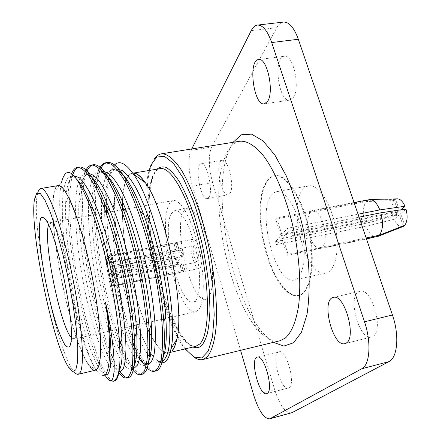 <?xml version="1.0" encoding="UTF-8"?>
<svg xmlns="http://www.w3.org/2000/svg" width="441" height="441" viewBox="0 0 441 441"><rect width="100%" height="100%" fill="white"/><g stroke="black" fill="none" stroke-linecap="round" stroke-linejoin="round"><path stroke-width="0.33" stroke-dasharray="2.21 1.65" d="M239.717 141.247C234.976 142.096 230.968 145.31 227.699 150.883L223.157 161.649C209.828 203.626 228.212 294.831 256.756 328.369C264.798 338.087 272.521 342.216 279.93 340.766M193.406 356.763L187.045 350.369C159.973 317.68 138.066 209.001 150.359 168.374L153.755 160.017M185.088 348.903C158.771 316.445 137.432 210.6 149.124 170.48M172.161 350.512L168.694 352.794L163.92 351.935M162.294 350.876C158.099 347.613 153.788 341.483 149.356 332.481M147.195 327.883C133.347 297.295 122.389 245.108 122.295 209.712M123.011 193.902L125.376 182.017M126.49 179.145C128.088 175.656 130.095 173.688 132.504 173.247L132.504 173.247M145.078 182.491C165.331 208.516 185.292 307.559 176.703 339.399M132.614 173.021C129.946 173.445 127.774 175.7 126.087 179.779M125.773 180.584C118.794 199.613 122.978 248.261 134.036 289.676C144.984 331.152 162.31 361.697 172.216 350.711M114.985 193.638C109.655 223.912 115.244 275.388 125.349 315.767C118.409 293.723 113.128 270.531 109.506 246.188C107.962 234.215 107.009 222.992 106.656 212.518M106.557 208.4L106.623 198.659C106.965 187.067 108.343 177.971 110.757 171.367L113.673 165.926M159.328 362.033C153.959 359.046 148.286 350.683 142.311 336.941L135.938 320.188C122.058 282.146 112.67 226.575 114.969 193.814M109.506 246.188C114.368 283.017 122.14 315.117 132.835 342.481M136.864 351.675L139.797 357.403M143.231 363.048L144.995 365.473M97.808 172.177L95.317 183.048M94.914 186.058L94.054 197.733C92.362 241.591 106.27 313.705 122.466 351.334C125.641 358.765 128.766 364.58 131.842 368.781M84.325 174.272L81.971 185.992M81.806 187.453L81.116 197.524C79.397 242.048 94.159 318.49 110.355 356.438C113.172 363.092 115.928 368.356 118.629 372.243M71.629 173.633C69.59 178.886 68.377 186.824 68.002 197.441C66.332 242.484 81.971 323.358 98.018 361.482L93.376 356.664C78.763 321.522 64.116 245.433 65.637 203.604C66.15 186.631 68.994 177.398 74.176 175.904L74.198 175.898M99.297 364.442L104.848 375.109M106.32 374.756C102.764 375.015 98.448 368.985 93.376 356.664M120.421 371.372C116.319 371.669 111.474 365.142 105.884 351.78C91.1 316.759 77.274 244.854 78.845 203.472C79.099 196.355 79.755 190.396 80.813 185.606M81.05 184.592C82.61 177.999 85.063 174.322 88.404 173.572L84.859 174.151C82.258 174.68 80.212 177.111 78.719 181.449M88.674 202.628C85.56 260.085 114.925 372.678 130.9 368.858L134.373 368.026L132.52 367.948M132.03 367.777C127.785 365.639 123.171 358.66 118.177 346.841C103.354 312.074 90.328 244.253 91.882 203.472C92.158 195.914 92.875 189.553 94.043 184.388M94.975 180.887C96.706 175.176 99.208 171.968 102.483 171.268L98.977 171.841C96.37 172.354 94.258 174.57 92.649 178.495M134.759 357.723C138.507 363.483 141.837 366.091 144.742 365.534L148.176 364.707L146.357 364.707M139.505 359.007L134.896 351.598M133.033 347.949L130.26 341.83C116.137 308.904 104.252 248.707 104.655 208.643M104.76 203.698L104.765 203.604C105.112 193.842 106.176 185.964 107.968 179.967M108.806 177.486C110.669 172.481 113.205 169.647 116.418 168.991L116.672 168.953M149.295 356.537C152.685 360.903 155.734 362.811 158.435 362.248L161.841 361.433C158.231 362.072 154.157 358.765 149.62 351.516M147.928 348.677L142.129 336.748L135.938 320.188M125.349 315.767C134.858 348.28 146.605 371.079 155.215 371.002M99.495 171.758L96.562 185.38M96.204 188.627C92.461 227.049 103.844 295.801 119.197 338.556M122.185 346.494C129.257 364.211 135.679 373.494 141.445 374.337M85.984 173.969C84.788 177.695 83.895 182.431 83.31 188.186M83.134 190.071C79.43 232.379 94.109 312.873 111.016 353.853M114.169 361.041L119.059 370.06M119.208 370.291L119.996 371.476M72.853 174.586C66.282 194.415 70.224 245.521 80.064 293.072C89.699 339.708 104.771 380.985 113.822 381.101M107.676 378.896L109.274 380.23M114.969 193.803C109.952 239.331 129.026 327.718 147.718 354.355M158.435 362.248L160.888 360.755M118.171 170.772L112.946 169.559C110.443 170.028 108.348 171.924 106.672 175.242M105.983 176.725C103.988 181.444 102.637 188.142 101.937 196.818M101.673 200.947C99.065 246.221 116.204 326.445 133.061 354.944M144.742 365.534L146.456 364.63M103.133 172.651L98.977 171.841M91.893 180.54C90.377 185.143 89.363 191.289 88.861 198.996M130.9 368.858L131.914 368.422M88.013 174.625L84.859 174.151M78.597 181.819C72.429 200.958 76.166 248.978 85.444 293.127C94.556 336.5 108.695 373.748 116.909 372.215L118.943 370.683M77.329 179.884C74.827 177.304 72.583 176.174 70.593 176.488C60.56 178.517 60.18 218.372 66.74 262.56C73.278 307.201 86.171 353.897 96.226 370.126L95.989 369.767C76.651 341.488 52.628 217.347 61.674 181.852L61.69 181.78M103.641 375.401C101.502 375.837 99.027 374.078 96.226 370.126M94.462 370.418C92.753 370.104 90.835 368.378 88.713 365.247C70.373 339.438 47.033 223.648 53.945 192.75L53.956 192.684C54.701 189.013 55.798 186.703 57.242 185.755M95.454 370.181C86.772 371.724 71.155 328.005 61.734 280.934C52.181 233.884 49.646 187.53 58.251 185.584M73.912 371.647L72.396 369.536C55.401 344.454 31.52 226.63 37.138 195.716L37.816 192.579M71.31 337.657L73.89 339.096L75.439 337.359L76.232 334.212C80.053 316.996 64.651 240.588 54.464 226.194C52.859 223.604 51.509 222.407 50.406 222.6L48.587 224.927M198.659 309.825C204.778 302.857 204.927 274.682 198.373 246.899C191.89 219.078 180.501 198.941 173.252 200.572C164.631 202.199 163.104 230.345 169.013 259.308C174.785 288.304 187.1 313.656 195.672 311.815L198.659 309.825M171.329 213.653L174.917 210.478C181.394 208.929 191.719 228.725 196.714 253.724C201.796 278.706 199.944 300.96 193.367 302.041C179.619 306.44 160.926 230.378 171.329 213.653M183.748 211.366C172.762 228.129 191.526 303.821 205.875 299.285C212.727 298.144 214.855 275.939 209.8 251.089C204.833 226.216 194.266 206.57 187.513 208.169L183.748 211.366M192.028 240.086L193.119 239.226C198.373 237.357 204.585 268.172 199.018 268.486C194.442 270.118 188.279 244.987 192.028 240.086M177.067 243.019L177.122 242.655L175.342 242.793L107.031 256.596L107.703 255.94C109.17 256.034 110.829 259.319 112.67 265.802L180.92 249.97C182.574 249.81 183.632 250.499 184.101 252.026L183.484 254.678L182.409 255.212L112.924 266.772C114.963 275.515 115.503 281.7 114.539 285.338L183.114 270.272L184.994 270.432L184.966 270.884L181.968 271.981L114.395 285.641L113.795 286.165C112.29 286.022 110.619 282.692 108.789 276.165L176.439 264.561L177.464 264.071L177.988 261.612C177.569 260.069 176.571 259.352 175.005 259.457L108.541 275.223C106.573 266.811 106.022 260.708 106.898 256.921L174.245 244.634L177.067 243.019L178.814 249.171L178.881 248.867L178.351 248.917L194.382 245.736L193.786 246.199C191.681 248.862 195.12 262.919 197.656 261.993C200.754 261.8 197.309 244.716 194.382 245.736M184.966 270.884L183.208 264.137L181.29 263.817L183.114 270.272M114.539 285.338L113.695 282.119L116.198 278.177L181.29 263.817M112.924 266.772L112.449 267.847C113.861 273.828 114.335 278.392 113.861 281.529L113.695 282.119M182.409 255.212L180.986 257.445L115.355 268.349L112.449 267.847M180.986 257.445L182.061 256.894L182.712 254.209L184.101 252.026M182.712 254.209C182.232 252.704 181.163 252.048 179.509 252.235L180.92 249.97M112.67 265.802L112.196 266.877L115.046 267.174L179.509 252.235M107.031 256.596L107.863 259.771L108.585 259.308L109.561 260.19L112.196 266.877M175.342 242.793L177.144 249.171L112.025 262.263L107.863 259.771M177.144 249.171L178.351 248.917M106.898 256.921L107.725 260.091L111.86 262.654L176.036 250.984L178.814 249.171M176.036 250.984L174.245 244.634M108.541 275.223L108.988 274.203C107.483 267.726 107.058 263.023 107.725 260.091M175.005 259.457L176.356 257.29L112.709 272.4L108.988 274.203M176.356 257.29C177.921 257.208 178.908 257.957 179.316 259.534L177.988 261.612M179.316 259.534L178.826 261.948L177.8 262.428L176.439 264.561M108.789 276.165L109.236 275.151L113.012 273.558L177.8 262.428M114.395 285.641L113.552 282.422C112.411 283.569 110.972 281.143 109.236 275.151M181.968 271.981L180.154 265.554L116.022 278.552L113.552 282.422M180.154 265.554L183.197 264.65M112.025 262.263L112.345 262.004L113.221 262.643L115.046 267.174M115.355 268.349C116.314 272.505 116.628 275.675 116.286 277.847L116.198 278.177M116.022 278.552L115.724 278.773C114.914 278.723 114.01 276.987 113.012 273.558M112.709 272.4C111.694 267.974 111.413 264.721 111.86 262.654M273.359 342.365L267.891 338.065L262.461 332.288C231.9 296.484 212.59 200.677 226.895 155.827L231.784 144.29L233.041 142.316M191.736 148.953L191.019 150.375C187.816 156.423 188.544 173.175 192.43 186.124L240.565 350.336M208.918 197.309C213.582 191.019 206.823 161.825 201.19 163.82C194.095 164.322 200.501 200.583 207.309 198.604L208.918 197.309M267.516 180.606C269.55 177.833 271.921 176.196 274.622 175.689C286.275 173.093 302.884 198.174 309.428 231.007C316.114 263.812 310.519 293.37 298.766 295.487L293.761 295.261L288.513 292.493L283.238 287.383L278.15 280.222L273.442 271.347L269.28 261.122L265.807 249.948L263.145 238.25L261.386 226.437L260.598 214.954L260.818 204.216L262.07 194.652L264.319 186.659L267.516 180.606M229.921 193.516C234.948 187.21 228.184 158.269 222.192 160.315C214.668 160.888 220.963 196.873 228.201 194.828L229.921 193.516M372.888 336.395C384.343 330.921 371.631 287.014 359.972 291.281C346.637 293.392 358.627 341.025 371.559 336.957L372.888 336.395M291.275 412.952C285.299 412.941 279.759 405.174 274.66 389.651L253.702 395.147M192.43 186.124L212.606 182.591L274.66 389.651M212.606 182.591C208.56 167.354 208.224 155.513 211.597 147.062L191.019 150.375M251.199 30.677L276.849 27.662L211.597 147.062M276.849 27.662C278.712 24.288 280.934 22.425 283.524 22.072M293.248 97.533C300.63 87.974 293.21 53.791 284.302 56.222C272.703 56.977 278.547 102.709 289.792 100.107L293.248 97.533M288.949 387.694C296.253 384.398 286.314 348.732 279.01 351.747C270.73 352.976 280.382 390.754 288.326 387.964L288.949 387.694M266.943 180.711C268.971 177.938 271.336 176.295 274.037 175.794C285.674 173.197 302.267 198.29 308.816 231.134C315.502 263.944 309.918 293.502 298.188 295.619L293.188 295.393L287.945 292.62L282.675 287.51L277.593 280.349L272.891 271.463L268.729 261.237L265.256 250.064L262.593 238.361L260.829 226.547L260.041 215.059L260.262 204.321L261.502 194.757L263.751 186.764L266.943 180.711M271.48 195.054L273.806 192.811L276.457 191.708C285.134 189.773 297.322 208.422 302.113 232.484C307.019 256.519 303 278.431 294.257 280.007C275.779 285.437 256.486 212.115 271.48 195.054M403.256 225.88L399.337 214.806L394.122 219.293L365.914 226.283C369.007 233.675 372.601 237.186 376.708 236.828M402.776 226.657C399.524 227.297 396.635 224.844 394.122 219.293M398.35 212.011L394.287 200.545L366.184 201.543C362.866 206.653 362.458 213.973 364.961 223.499L393.152 216.531L398.35 212.011L280.895 235.632L275.675 219.105L366.184 201.543M393.152 216.531C391.393 209.662 391.773 204.332 394.287 200.545M275.675 219.105L276.623 217.964L367.375 200.39L395.555 199.398L399.629 210.903L400.858 209.833M395.555 199.398L397.176 198.852M406.001 209.078L400.621 213.703L404.733 225.307M400.621 213.703L282.797 237.506L288.1 254.281L366.146 237.953M288.1 254.281L287.102 255.317L281.827 238.587L399.337 214.806M287.102 255.317L366.399 238.702M281.827 238.587L276.452 244.562L365.914 226.283M276.452 244.562L275.537 241.657L280.895 235.632M275.537 241.657L364.961 223.499M276.623 217.964L281.865 234.54L399.629 210.903M369.2 199.58L367.375 200.39M281.865 234.54L287.444 228.262L358.048 214.232M287.444 228.262L288.403 231.271L282.797 237.506M288.403 231.271L359.04 217.148M323.462 224.26C326.048 234.502 325.8 242.092 322.718 247.037L320.331 248.647C316.638 248.906 313.314 245.235 310.348 237.638L309.422 234.777C306.93 225.02 307.118 217.578 309.979 212.446L311.021 211.305L312.647 210.522C316.203 210.236 319.482 213.824 322.487 221.299L323.462 224.26M303.094 189.233L305.624 186.978L308.48 185.843C317.801 183.798 330.524 202.072 335.243 225.803C340.083 249.512 335.436 271.287 326.048 273.012C306.186 278.745 286.744 206.366 303.094 189.233M157.112 169.157L153.705 174.515C149.267 183.489 145.723 212.16 154.499 259.413C159.675 285.652 168.175 311.511 176.587 327.553C182.894 338.556 188.351 345.049 192.96 347.034M195.925 346.328C193.952 346.687 191.758 346.036 189.354 344.371L186.874 342.227L180 333.324L168.368 309.097L158.49 277.334L151.737 242.754L149.995 227.694L149.091 202.529C149.538 191.091 150.982 182.177 153.424 175.794C155.265 171.483 157.498 169.101 160.116 168.655C157.046 169.234 154.532 171.764 152.564 176.251L149.868 185.253L148.341 197.028L147.994 211.007L148.788 226.619L150.673 243.272L153.556 260.383L157.338 277.389L161.897 293.706L167.084 308.772L172.745 322.018L178.677 332.9L184.669 340.882L190.479 345.501L195.843 346.35M185.402 349.3L187.045 350.369M149.262 169.994L150.359 168.374M170.198 352.436L168.694 352.794M106.623 198.659L104.765 203.604M132.928 344.647L130.26 341.83M94.054 197.733L91.882 203.472M122.466 351.334L118.177 346.841M81.116 197.524L78.845 203.472M110.355 356.438L105.884 351.78M68.002 197.441L65.637 203.604M112.946 169.559L116.418 168.991M116.909 372.215L119.026 371.708M70.593 176.488L74.176 175.904M88.713 365.247L95.989 369.767M53.945 192.75L61.674 181.852M68.515 367.144L72.396 369.536M34.585 198.819L37.237 195.115M54.464 226.194L46.454 220.831M76.232 334.212L70.929 342.255M173.252 200.572L138.446 206.818M136.616 207.143L125.635 209.111M124.026 209.403L123.298 209.53M121.446 209.866L107.979 212.281M106.105 212.617L50.406 222.6M195.672 311.815L165.91 318.479M164.857 318.716L163.583 319.003M161.775 319.405L148.595 322.36M146.765 322.768L133.436 325.756M131.583 326.169L73.89 339.096M193.367 302.041L205.875 299.285M174.917 210.478L187.513 208.169M113.795 286.165L199.018 268.486M107.703 255.94L193.119 239.226M183.213 264.137L184.994 270.432M183.484 254.678L182.061 256.899M177.122 242.655L178.881 248.867M178.826 261.948L177.464 264.071M115.724 278.773L163.264 269.038M181.835 265.234L197.656 261.993M112.345 262.004L164.394 251.684M116.286 277.847L113.861 281.529M113.221 262.643L109.561 260.19M344.923 343.638L371.559 336.957M333.352 297.421L359.972 291.281M264.38 103.85L289.792 100.107M258.624 59.546L284.302 56.222M207.309 198.604L228.201 194.828M201.19 163.82L222.192 160.315M266.612 393.675L288.326 387.964M257.34 357.111L279.01 351.747M256.756 328.369L262.461 332.288M223.157 161.649L226.895 155.827M298.188 295.619L298.766 295.487M274.037 175.794L274.622 175.689M366.493 238.967L320.331 248.647M354.046 202.513L312.647 210.522M308.48 185.843L276.457 191.708M326.048 273.012L294.257 280.007"/><path stroke-width="0.66" d="M202.783 359.525L279.93 340.766L285.25 338.131C291.545 332.553 295.988 321.825 298.574 305.949C301.308 283.921 299.246 254.264 292.686 225.29C285.724 196.515 274.958 171.246 263.641 156.026C255.003 145.558 247.032 140.629 239.717 141.247L161.329 153.837C167.051 153.479 173.908 158.81 181.229 169.873C191.041 185.904 200.887 212.27 207.827 242.081C214.447 272.086 217.463 302.576 216.25 324.956C214.971 340.943 211.686 351.896 206.95 357.127L202.783 359.525C199.867 360.187 196.741 359.266 193.406 356.763M153.755 160.017C155.855 156.412 158.38 154.356 161.329 153.837M149.124 170.48L151.009 164.962L156.764 157.057L164.394 156.285L173.456 163.341L183.296 178.269L193.059 200.269C199.249 217.97 204.453 237.153 208.665 257.809L212.92 287.885L214.216 314.924L212.545 336.527L208.24 351.091L201.84 357.921L194.001 357.094L185.088 348.903M163.92 351.935L162.294 350.876M149.356 332.481L147.195 327.883M122.295 209.712L123.011 193.902M125.376 182.017L126.49 179.145M195.843 346.35L199.806 343.963C209.602 334.592 210.34 289.919 199.839 244.264C189.432 198.555 171.218 166.07 160.111 168.655L132.741 173.203C136.302 172.784 140.414 175.876 145.078 182.491M176.703 339.399C175.59 344.586 174.074 348.291 172.161 350.512M172.216 350.711C174.189 348.423 175.739 344.57 176.863 339.14C185.192 306.986 165.463 209.084 145.321 182.668C140.503 175.727 136.263 172.508 132.614 173.021M126.087 179.779L125.773 180.584M106.656 212.518L106.557 208.4M113.673 165.926C118.519 159.802 125.024 162.442 133.199 173.859C156.031 203.488 179.377 314.576 170.992 348.831C169.917 354.536 168.379 358.5 166.378 360.721C164.333 362.932 161.979 363.367 159.328 362.033M132.835 342.481L136.864 351.675M139.797 357.403L143.231 363.048M144.995 365.473C148.49 369.944 151.627 371.879 154.411 371.289C157.178 369.955 159.399 366.162 161.07 359.917C162.338 352.116 162.801 342.139 162.464 329.978C161.389 310.37 158.154 287.879 152.757 262.511C145.337 230.042 135.277 200.512 125.106 181.521C120.239 173.307 115.702 167.563 111.496 164.295L105.719 162.768C102.334 163.462 99.694 166.599 97.808 172.177M95.317 183.048L94.914 186.058M131.842 368.781C135.139 373.229 138.066 375.181 140.635 374.635L144.196 371.372C146.114 366.934 147.344 359.972 147.889 350.479C148.286 329.664 144.764 299.108 137.454 265.592C131.705 240.753 125.079 218.852 117.576 199.883C112.593 188.428 107.847 179.448 103.348 172.933C99.071 167.839 95.173 165.204 91.656 165.028C88.481 165.684 86.039 168.771 84.325 174.272M81.971 185.992L81.806 187.453M118.629 372.243C121.683 376.586 124.379 378.51 126.71 378.02C129.086 376.779 130.905 373.053 132.179 366.835C133.05 359.051 133.16 349.04 132.498 336.819C130.977 317.085 127.466 294.384 121.97 268.718C114.478 235.863 104.737 205.908 95.184 186.576L88.553 175.364C84.463 170.209 80.758 167.519 77.44 167.31C75.042 167.767 73.107 169.879 71.629 173.633M98.018 361.482L99.297 364.442M104.848 375.109L107.676 378.896C116.011 389.21 117.422 357.331 105.476 302.041C112.89 344.427 112.394 374.415 106.32 374.756L103.641 375.401C110.498 374.58 111.931 344.994 105.476 302.041M74.198 175.898L78.967 177.469C82.489 180.645 86.348 186.13 90.537 193.935C99.346 211.945 108.343 239.739 115.322 270.146C122.201 301.341 125.817 329.736 125.95 349.085C125.713 357.899 124.836 364.343 123.331 368.422L120.421 371.372L119.026 371.708M80.813 185.606L81.05 184.592M88.404 173.572C91.645 173.743 95.234 176.213 99.181 180.975C103.326 187.05 107.698 195.413 112.295 206.057C119.23 223.675 125.376 243.989 130.723 266.987C137.553 298.011 140.944 326.307 140.74 345.639C140.321 354.448 139.262 360.909 137.564 365.016L134.373 368.026M132.52 367.948L132.03 367.777M94.043 184.388L94.975 180.887M102.483 171.268L107.808 172.707C111.689 175.766 115.867 181.124 120.36 188.776C129.742 206.454 139.047 233.851 145.96 263.916C151.004 287.405 154.074 308.237 155.177 326.412C155.563 337.69 155.215 346.951 154.124 354.189C152.658 359.983 150.679 363.489 148.176 364.707M146.357 364.707C144.251 364.205 141.969 362.304 139.505 359.007M134.896 351.598L133.033 347.949M104.655 208.643L104.76 203.698M107.968 179.967L108.806 177.486M116.672 168.953L122.284 170.54C126.335 173.671 130.674 179.074 135.31 186.747C144.951 204.442 154.322 231.613 161.147 261.436C166.092 284.704 169.002 305.332 169.873 323.336C170.105 334.521 169.581 343.704 168.313 350.898C166.67 356.664 164.51 360.176 161.841 361.433M149.62 351.516L147.928 348.677M155.215 371.002L156.07 370.887C163.016 368.908 165.584 352.442 163.776 321.478C161.582 289.241 151.528 242.197 139.791 210.44C127.217 177.453 116.43 161.467 107.422 162.492C104.037 163.181 101.397 166.274 99.495 171.758M96.562 185.38L96.204 188.627M119.197 338.556L122.185 346.494M141.445 374.337L142.311 374.227C148.363 372.656 150.662 357.932 149.207 330.055C147.195 295.85 135.773 242.186 122.758 208.08C111.121 178.186 101.325 163.743 93.371 164.747C90.184 165.408 87.72 168.484 85.984 173.969M83.31 188.186L83.134 190.071M111.016 353.853L114.169 361.041M119.996 371.476C123.177 376.063 125.977 378.108 128.403 377.612C133.662 376.349 135.674 363.169 134.45 338.076C132.565 302.355 119.809 242.258 105.757 206.272C95.052 179.162 86.193 166.081 79.176 167.029C76.497 167.563 74.391 170.083 72.853 174.586M113.822 381.101L114.357 381.03C117.234 380.434 119.02 375.104 119.726 365.038C118.646 375.115 116.485 380.533 113.238 381.3L109.274 380.23M147.718 354.355L149.295 356.537M160.888 360.755C165.673 355.611 167.299 340.821 165.766 316.384C163.765 286.749 154.526 243.669 143.639 214.381C134.356 189.834 125.867 175.298 118.171 170.772M106.672 175.242L105.983 176.725M101.937 196.818L101.673 200.947M133.061 354.944L134.759 357.723M146.456 364.63C150.949 360.749 152.569 347.37 151.313 324.488C149.488 293.011 139.003 243.906 126.903 212.419C118.012 189.503 110.09 176.246 103.133 172.651M92.649 178.495L91.893 180.54M88.861 198.996L88.674 202.628M131.914 368.422C136.164 365.738 137.752 353.627 136.677 332.084C134.974 299.174 123.271 244.226 110.189 210.963C101.695 189.465 94.308 177.354 88.013 174.625M78.719 181.449L78.597 181.819M118.943 370.683C121.777 366.851 122.752 356.383 121.881 339.272C120.25 305.31 107.317 244.579 93.459 209.922C87.45 194.773 82.07 184.762 77.329 179.884M61.69 181.78C66.497 163.71 75.979 171.907 90.14 206.382C104.473 243.2 117.984 307.934 119.643 345.331C120.057 353.054 120.084 359.619 119.726 365.038M57.242 185.755C59.43 185.115 62.076 186.879 65.18 191.058L70.279 200.677C77.539 217.115 85.67 244.816 91.844 274.864C96.32 297.94 99.17 318.512 100.399 336.582C100.84 347.387 100.614 356.008 99.721 362.452C98.481 367.507 96.728 370.159 94.462 370.418M37.816 192.579C38.543 190.088 39.53 188.726 40.793 188.489L58.251 185.584C65.191 183.649 79.567 218.273 89.953 266.044C100.399 313.777 103.42 359.492 97.786 368.125L95.454 370.181L78.233 374.271C76.982 374.541 75.543 373.665 73.912 371.647M40.793 188.489C46.978 186.664 60.66 221.663 71.04 269.793C81.469 317.884 85.174 363.77 80.29 372.27L78.233 374.271M34.492 199.398L36.741 193.18L40.252 193.472L44.96 200.109L50.588 213.025L56.724 231.547L62.876 254.352L68.493 279.566L73.079 304.996L76.249 328.402L77.759 347.855L77.577 361.945L75.808 369.883L72.682 371.509L68.515 367.144C52.418 343.181 29.266 228.901 34.492 199.398M70.091 345.705C68.741 347.817 66.927 347.381 64.645 344.399C62.187 340.083 59.552 333.848 56.751 325.69C52.424 311.991 48.554 296.457 45.136 279.092C41.95 261.783 40.021 246.8 39.343 234.149C39.205 226.779 39.668 221.498 40.721 218.306C42.116 216.531 44.028 217.374 46.454 220.831C57.49 236.657 74.976 323.391 70.929 342.255L70.091 345.705M48.587 224.927C42.799 239.645 60.274 326.329 71.31 337.657M233.041 142.316L241.321 134.836L251.464 134.114L262.891 140.784L274.826 154.951L286.314 175.97C293.447 192.993 299.323 211.702 303.948 232.115L308.435 262.439C309.747 282.108 309.268 299.472 306.991 314.532L301.473 332.211L293.524 342.789L283.894 346.053L273.359 342.365M240.565 350.336L253.702 395.147C258.718 410.836 264.06 418.735 269.716 418.845L361.752 368.775C369.938 365.005 371.52 342.177 364.52 321.803L271.7 42.54C267.505 30.732 262.753 24.917 257.45 25.087C255.003 25.424 252.919 27.287 251.199 30.677L191.736 148.953M346.179 343.092C357.006 337.745 344.382 293.276 333.352 297.421C320.712 299.362 332.685 347.536 344.923 343.638L346.179 343.092M267.621 101.287C274.5 91.717 267.031 57.159 258.624 59.546C247.644 60.219 253.757 106.369 264.38 103.85L267.621 101.287M267.196 393.416C274.07 390.219 264.209 354.189 257.34 357.111C249.518 358.219 259.126 396.349 266.612 393.675L267.196 393.416M270.394 418.57L291.997 412.666L388.94 361.626L361.752 368.775M291.997 412.666L269.716 418.845M257.45 25.087L283.524 22.072C289.12 21.863 294.053 27.59 298.325 39.26L271.7 42.54M364.52 321.803L392.44 314.995L298.325 39.26M392.44 314.995C399.546 335.088 397.595 357.75 388.94 361.626M366.399 238.702L378.163 236.238L403.432 226.376L403.256 225.88M403.432 226.376L402.776 226.657M397.176 198.852L397.644 198.841C400.445 199.128 402.892 201.598 404.992 206.245L379.839 209.905C377.077 203.384 373.869 199.916 370.22 199.503L354.046 202.513M400.858 209.833L404.992 206.245M406.001 209.078C407.804 216.189 407.385 221.603 404.733 225.307L379.403 235.18C382.959 230.235 383.444 222.771 380.842 212.788L406.001 209.078M366.146 237.953L379.403 235.18M366.493 238.967L378.163 236.238M358.048 214.232L379.839 209.905M359.04 217.148L380.842 212.788M192.96 347.034C196.736 348.351 199.707 347.745 201.873 345.215C203.731 343.087 205.478 339.531 207.105 334.548C208.587 328.501 209.541 320.194 209.955 309.637L209.293 290.398C207.898 275.322 205.357 259.154 201.664 241.905L194.867 217.358C189.641 202.391 184.36 190.28 179.035 181.03C173.98 173.726 169.52 169.129 165.656 167.227C162.2 166.483 159.355 167.128 157.112 169.157M195.925 346.328L170.198 352.436M145.321 182.668L133.199 173.859M176.863 339.14L170.992 348.831M134.367 346.157L132.928 344.647M107.422 162.492L105.724 162.768M93.371 164.747L91.656 165.022M79.176 167.029L77.445 167.31M156.07 370.887L154.405 371.289M142.311 374.227L140.629 374.641M128.408 377.612L126.71 378.025M114.357 381.03L113.238 381.3M163.776 321.478L165.766 316.384M139.791 210.44L143.639 214.381M149.207 330.055L151.313 324.488M122.758 208.08L126.903 212.419M134.45 338.076L136.677 332.084M105.757 206.272L110.189 210.963M121.881 339.272L119.643 345.331M93.459 209.922L90.14 206.382M138.446 206.818L136.616 207.143M125.635 209.111L124.026 209.403M123.298 209.53L121.446 209.866M107.979 212.281L106.105 212.617M165.91 318.479L164.857 318.716M163.583 319.003L161.775 319.405M148.595 322.36L146.765 322.768M133.436 325.756L131.583 326.169M403.217 226.487L377.678 236.503M397.644 198.841L370.22 199.503"/></g></svg>
